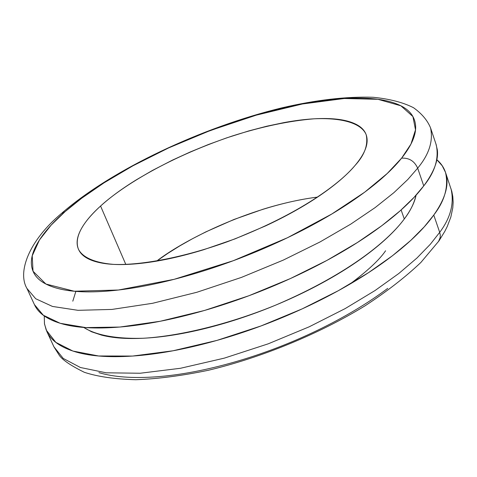 <?xml version="1.0" encoding="UTF-8"?>
<svg xmlns="http://www.w3.org/2000/svg" width="477" height="477" viewBox="0 0 477 477"><rect width="100%" height="100%" fill="white"/><g stroke="black" fill="none" stroke-linecap="round" stroke-linejoin="round"><path stroke-width="0.72" d="M61.575 213.362C28.501 241.034 17.351 272.307 26.956 288.454L34.404 304.57L43.294 315.214L60.185 323.299L85.806 327.586L119.763 327.055L160.29 321.248L204.454 310.473L248.857 295.758L290.398 278.562L326.93 260.4L357.398 242.525L381.689 225.794L400.298 210.691L414.024 197.4L423.749 185.887L417.667 168.166L407.811 179.501L393.936 192.63L375.161 207.578L350.678 224.178L319.989 241.976L283.231 260.126L241.469 277.393L196.882 292.27L152.574 303.294L111.976 309.424L78.019 310.324L52.47 306.437L35.697 298.739L26.956 288.454L35.697 298.739L52.47 306.437L78.019 310.324L111.976 309.424L152.574 303.294L196.882 292.27L241.469 277.393L283.231 260.126L319.989 241.976L350.678 224.178L375.161 207.578L393.936 192.63L407.811 179.501L417.667 168.166C414.453 161.065 409.099 157.732 401.61 158.161L387.217 173.509L364.661 192.201L331.789 214.018L287.494 237.731L233.199 260.74L174.093 279.337L118.421 290.022L74.239 291.226L45.893 284.03L33.014 271.222L32.233 255.785L39.448 239.973L51.182 225.078L64.991 211.699L61.497 213.44L64.991 211.699L81.734 198.193L104.087 182.798L132.928 165.805L168.608 147.93L210.452 130.454L256.292 115.148L302.43 103.98L344.346 98.5L377.951 99.305L400.883 105.805L412.915 116.555L415.509 129.827L410.965 144.066L401.61 158.161C409.099 157.732 414.453 161.065 417.667 168.166C429.097 154.447 433.384 141.007 430.534 127.854C433.384 141.007 429.097 154.447 417.667 168.166L423.749 185.887C434.082 171.964 438.613 159.962 437.343 149.891L435.889 143.774M75.861 291.381L72.796 301.184M83.773 327.461C95.46 334.955 115.702 339.135 143.762 338.235C182.858 335.82 232.776 322.78 276.052 304.958C352.312 272.313 390.114 238.25 404.287 218.979L401.121 209.987L404.287 218.979C410.751 210.262 414.68 202.331 416.075 195.182M436.849 159.735L442.227 165.781L445.512 172.4C448.72 186.561 444.802 200.781 433.766 215.061L439.699 232.347C450.592 217.864 454.372 203.357 451.039 188.838C454.372 203.357 450.592 217.864 439.699 232.347L440.277 234.928L440.229 237.457L438.506 241.577L440.229 237.457L440.277 234.928L439.699 232.347L430.296 244.296L416.952 258.015L398.79 273.512L375.011 290.553L345.104 308.631L309.156 326.823L268.187 343.839L224.285 358.144L180.485 368.274L140.155 373.241L106.198 372.805L80.41 367.505L63.226 358.424L53.955 346.857L63.226 358.424L80.41 367.505L106.198 372.805L140.155 373.241L180.485 368.274L224.285 358.144L268.187 343.839L309.156 326.823L345.104 308.631L375.011 290.553L398.79 273.512L416.952 258.015L430.296 244.296L439.699 232.347L433.766 215.061L424.244 226.849L410.757 240.414L392.434 255.761L368.465 272.689L338.348 290.69L302.179 308.875L260.997 325.958L216.91 340.417L172.972 350.786L132.57 356.063L98.614 355.979L72.886 351.054L55.809 342.343L46.221 330.072L44.456 323.668L44.272 315.971M125.827 264.467L100.569 206.04C118.988 189.035 163.414 159.24 232.192 136.023C261.837 126.602 289.145 120.86 314.104 118.809C345.002 117.42 362.228 124.431 366.217 134.836C368.292 144.942 364.529 155.186 354.936 165.585C363.009 156.033 367.075 147.721 367.135 140.655C367.159 133.626 363.593 128.241 356.444 124.503C349.301 120.788 339.433 118.803 326.84 118.546C314.271 118.296 300.003 119.644 284.03 122.589L266.667 126.238L248.815 130.913L226.706 137.859L208.383 144.525L190.293 151.954L172.507 160.099L152.413 170.456L136.708 179.596C122.476 188.332 110.431 197.144 100.569 206.04C90.69 214.954 83.851 223.367 80.053 231.267C76.26 239.186 76.135 245.947 79.689 251.558C83.278 257.169 90.684 261.014 101.899 263.089C113.192 265.146 127.669 265.057 145.318 262.827C163.045 260.555 182.452 256.197 203.536 249.763L234.922 238.923L265.725 225.836C286.021 216.349 303.95 206.326 319.507 195.773C334.973 185.237 346.785 175.172 354.936 165.585C341.46 181.934 301.571 213.732 227.386 241.738C185.827 256.763 142.027 265.57 113.58 264.383C93.701 262.749 82.449 257.025 78.478 249.34C72.862 235.042 87.255 218.216 100.569 206.04L125.827 264.467M156.611 261.134L167.695 253.454L179.793 245.893L192.505 238.709L205.861 231.876L233.992 219.474L262.863 209.296C279.916 204.001 296.36 200.179 312.196 197.824L317.545 197.09C253.859 205.074 185.487 238.774 156.623 261.128M64.991 211.699C78.246 200.096 94.136 188.683 112.655 177.462C131.133 166.258 151.102 155.818 172.561 146.129L205.009 132.523L238.035 120.764C260.251 113.532 281.722 107.933 302.43 103.98C323.185 100.009 341.943 98.041 358.698 98.077C375.512 98.107 388.97 100.391 399.082 104.928C409.224 109.489 414.722 116.299 415.568 125.368C416.385 134.49 411.729 145.419 401.61 158.161C391.373 170.969 375.918 184.557 355.264 198.939C334.449 213.356 310.175 227.082 282.432 240.128C254.617 253.15 226.265 264.043 197.371 272.82C168.542 281.513 142.229 287.243 118.421 290.022C94.762 292.723 75.676 292.473 61.157 289.271C46.77 286.039 37.611 280.506 33.694 272.671C29.824 264.854 30.755 255.636 36.479 245.023C42.191 234.44 51.695 223.331 64.991 211.699M349.665 284.274C367.558 270.918 379.531 259.744 385.589 250.771M98.924 372.638C113.705 377.08 132.856 378.47 156.378 376.812C180.038 375.077 206.016 370.176 234.302 362.103C262.642 353.946 290.326 343.374 317.348 330.388C344.287 317.366 367.749 303.366 387.723 288.376M436.854 159.706C442.489 164.583 445.786 170.629 446.746 177.843C448.183 188.361 443.854 200.769 433.766 215.061C423.546 229.431 407.752 244.516 386.382 260.311C364.833 276.153 339.511 291.053 310.408 305.024C281.215 318.952 251.361 330.376 220.833 339.29C190.371 348.115 162.514 353.582 137.257 355.705C112.161 357.744 91.87 356.546 76.386 352.121C61.044 347.673 51.2 340.799 46.859 331.503L44.492 324.02L44.242 315.947M83.713 327.455L91.578 331.783L101.577 335.128C115.064 338.628 132.457 339.421 153.761 337.507C175.178 335.534 198.659 330.817 224.196 323.352C249.781 315.822 274.812 306.24 299.288 294.601C323.698 282.939 345.068 270.465 363.391 257.181C381.588 243.932 395.218 231.196 404.287 218.979C410.196 211.311 414.119 203.387 416.051 195.212M34.582 304.94C38.726 313.812 48.415 320.252 63.662 324.265C79.051 328.248 99.311 329.035 124.455 326.626C149.766 324.133 177.748 318.362 208.401 309.317C239.126 300.182 269.225 288.645 298.703 274.704C328.098 260.728 353.713 245.923 375.554 230.284C397.222 214.692 413.291 199.893 423.749 185.887C435.03 171.958 439.18 158.221 436.193 144.68L430.534 127.854C427.44 120.335 421.769 113.621 413.511 107.713C403.113 102.412 389.655 98.93 373.127 97.272C346.344 96.402 315.828 99.955 281.585 107.921C201.926 127.359 112.882 169.055 62.034 212.957M445.762 173.145L451.808 191.396L452.822 196.709L453.15 202.206L452.792 207.841L450.837 217.071L447.259 226.48L444.886 231.238L439.001 240.855L420.887 262.451C405.426 277.107 386.805 291.572 365.024 305.829C319.262 333.858 261.956 357.458 208.503 370.235C182.297 375.709 158.048 378.875 135.766 379.728C114.677 379.132 97.523 376.651 84.316 372.287C71.222 365.829 62.94 360.272 59.482 355.615L53.955 346.857L46.704 331.181M366.217 134.836L366.461 135.528M78.478 249.34L78.633 249.68"/></g></svg>
